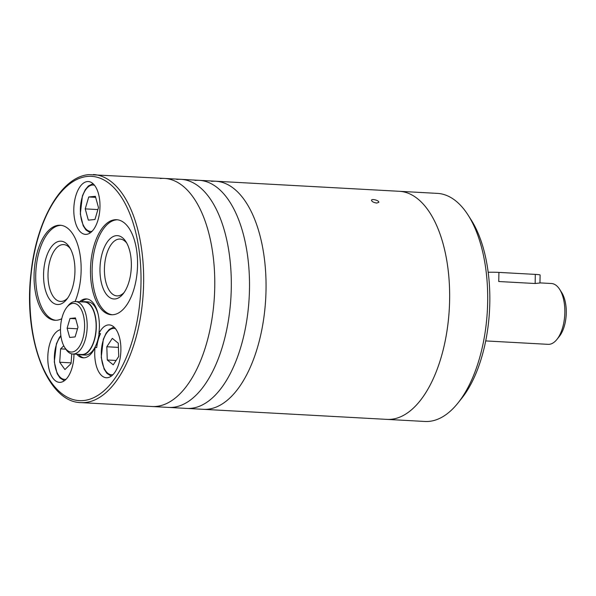 <?xml version="1.0" encoding="UTF-8"?>
<svg xmlns="http://www.w3.org/2000/svg" width="596" height="596" viewBox="0 0 596 596"><rect width="100%" height="100%" fill="white"/><g stroke="black" fill="none" stroke-linecap="round" stroke-linejoin="round"><path stroke-width="0.89" d="M485.703 340.919L548.119 344.339A30.456 15.004 -86.9 0 0 556.888 339.459A30.456 15.004 -86.9 0 0 559.637 289.321A30.456 15.004 -86.9 0 0 551.449 283.517L539.976 282.884M498.919 272.402L498.755 281.521L535.148 283.51L539.961 282.996L540.118 275.024A9.521 0.626 -179 0 0 535.305 274.391L498.919 272.402A9.521 0.626 -179 0 0 488.191 272.275M556.888 339.459L559.309 336.449A26.649 13.127 -86.9 0 0 561.715 292.576L559.637 289.321M60.487 329.67A26.462 13.037 -86.9 0 0 47.799 357.079A26.462 13.037 -86.9 0 0 59.436 382.349A26.462 13.037 -86.9 0 0 73.978 354.076M100.553 333.626A26.462 13.037 -86.9 0 0 96.708 347.595L95.055 347.505A26.462 13.037 -86.9 0 0 106.364 377.745A26.462 13.037 -86.9 0 0 120.824 352.035A26.462 13.037 -86.9 0 0 109.262 324.902A26.462 13.037 -86.9 0 0 108.271 324.924A26.462 13.037 -86.9 0 0 98.899 333.536L100.553 333.626M211.528 181.333A114.216 56.262 -86.9 0 1 215.789 181.236A114.216 56.262 -86.9 0 1 265.719 298.358A114.216 56.262 -86.9 0 1 203.288 409.325A114.216 56.262 -86.9 0 0 265.719 298.358A114.216 56.262 -86.9 0 0 215.789 181.236L437.434 193.387A114.216 56.262 93.1 0 1 468.136 215.156A114.216 56.262 93.1 0 1 457.832 403.179A114.216 56.262 93.1 0 1 429.195 421.372A114.216 56.262 93.1 0 1 424.933 421.469L386.893 419.383A114.216 56.262 -86.9 0 0 449.317 308.423A114.216 56.262 -86.9 0 0 399.394 191.301A114.216 56.262 93.1 0 1 449.518 304.109A114.216 56.262 93.1 0 1 391.155 419.293A114.216 56.262 93.1 0 1 386.893 419.383L152.017 406.509A114.216 56.262 -86.9 0 0 214.441 295.549A114.216 56.262 -86.9 0 0 164.511 178.428A114.216 56.262 -86.9 0 0 160.249 178.524M61.761 318.689A47.591 23.445 93.1 0 1 56.769 320.238A47.591 23.445 93.1 0 1 54.996 320.283A47.591 23.445 93.1 0 1 34.114 273.281A47.591 23.445 93.1 0 1 58.43 225.288A47.591 23.445 93.1 0 1 60.203 225.243A47.591 23.445 93.1 0 1 79.618 252.227A47.591 23.445 93.1 0 1 75.081 301.546M114.842 219.753A47.591 23.445 -86.9 0 0 90.525 267.738A47.591 23.445 -86.9 0 0 111.407 314.748A47.591 23.445 -86.9 0 0 137.423 268.513A47.591 23.445 -86.9 0 0 116.615 219.708A47.591 23.445 -86.9 0 0 114.842 219.753M95.055 347.505A29.502 14.535 93.1 0 1 83.172 357.824A29.502 14.535 93.1 0 1 76.742 354.233M79.618 301.77A29.502 14.535 93.1 0 1 86.405 298.901A29.502 14.535 93.1 0 1 98.899 333.536M87.351 181.564A26.462 13.037 -86.9 0 0 73.829 208.242A26.462 13.037 -86.9 0 0 85.444 234.377A26.462 13.037 -86.9 0 0 99.904 208.675A26.462 13.037 -86.9 0 0 88.335 181.542A26.462 13.037 -86.9 0 0 87.351 181.564M88.335 220.14L94.965 219.492L98.482 207.579L95.367 196.322L88.737 196.971L85.221 208.883L88.335 220.14M63.757 345.784L60.621 348.869L59.689 362.234L64.919 369.572L71.073 363.538L71.743 353.875M107.273 359.984L113.233 364.834L118.738 356.445L118.276 343.207L112.309 338.364L106.811 346.753L107.273 359.984L116.093 360.468M95.658 197.35L88.737 196.971M97.893 209.576L85.221 208.883M71.118 362.86L59.689 362.234M65.798 349.152L60.621 348.869M118.418 347.386L106.811 346.753M81.272 301.859A29.502 14.535 93.1 0 1 87.225 298.998M84.006 357.824A29.502 14.535 93.1 0 1 78.396 354.322M79.492 354.382A26.649 13.127 -86.9 0 0 81.674 354.881L84.982 355.067A26.649 13.127 -86.9 0 0 99.13 333.544M98.154 314.271A26.649 13.127 -86.9 0 0 87.903 301.844L84.595 301.665A26.649 13.127 -86.9 0 0 83.596 301.688A26.649 13.127 -86.9 0 0 82.367 301.926M81.674 354.881A26.649 13.127 -86.9 0 0 96.239 328.992A26.649 13.127 -86.9 0 0 84.595 301.665M64.666 347.379L65.702 349.003A26.269 12.941 -86.9 0 0 72.764 354.017L81.697 354.501A26.269 12.941 -86.9 0 0 96.053 328.985A26.269 12.941 -86.9 0 0 84.572 302.045L75.64 301.554A26.269 12.941 -86.9 0 0 74.656 301.576A26.269 12.941 -86.9 0 0 68.071 305.763L66.864 307.268A24.369 12.002 -86.9 0 0 64.666 347.379A24.369 12.002 -86.9 0 0 83.775 334.654A24.369 12.002 -86.9 0 0 72.973 303.386A24.369 12.002 -86.9 0 0 66.864 307.268M72.764 354.017A26.269 12.941 -86.9 0 0 87.12 328.493A26.269 12.941 -86.9 0 0 75.64 301.554M69.993 318.465L75.431 317.929L77.987 327.159L75.103 336.919L69.665 337.455L67.11 328.225L69.993 318.465L75.662 318.778M70.403 248.741A28.459 14.021 -86.9 0 0 63.645 244.591A28.459 14.021 -86.9 0 0 62.58 244.621A28.459 14.021 -86.9 0 0 48.038 273.318A28.459 14.021 -86.9 0 0 60.531 301.427A28.459 14.021 -86.9 0 0 67.698 298.045M59.809 241.209A31.715 15.623 -86.9 0 0 43.962 282.571A31.715 15.623 -86.9 0 0 66.655 299.445A31.715 15.623 -86.9 0 0 69.516 247.228A31.715 15.623 -86.9 0 0 59.809 241.209M61.03 225.318A47.591 23.445 -86.9 0 0 60.084 225.377A47.591 23.445 -86.9 0 0 35.797 272.528A47.591 23.445 -86.9 0 0 55.823 320.298M126.814 243.205A28.459 14.021 -86.9 0 0 120.057 239.056A28.459 14.021 -86.9 0 0 118.991 239.078A28.459 14.021 -86.9 0 0 104.449 267.783A28.459 14.021 -86.9 0 0 116.943 295.892A28.459 14.021 -86.9 0 0 124.11 292.509M116.22 235.673A31.715 15.623 -86.9 0 0 100.374 277.036A31.715 15.623 -86.9 0 0 123.067 293.91A31.715 15.623 -86.9 0 0 125.927 241.693A31.715 15.623 -86.9 0 0 116.22 235.673M117.442 219.782A47.591 23.445 -86.9 0 0 116.496 219.842A47.591 23.445 -86.9 0 0 92.209 266.993A47.591 23.445 -86.9 0 0 112.234 314.762M77.502 328.798L67.11 328.225M215.789 181.236L199.25 180.335A114.216 56.262 -86.9 0 1 249.18 297.456A114.216 56.262 -86.9 0 1 186.749 408.416A114.216 56.262 -86.9 0 0 249.18 297.456A114.216 56.262 -86.9 0 0 199.25 180.335L181.057 179.336A114.216 56.262 -86.9 0 1 230.98 296.458A114.216 56.262 -86.9 0 1 168.556 407.418A114.216 56.262 -86.9 0 0 230.98 296.458A114.216 56.262 -86.9 0 0 181.057 179.336A114.216 56.262 -86.9 0 0 176.796 179.426M80.885 402.613L152.017 406.509A114.216 56.262 -86.9 0 0 214.441 295.549A114.216 56.262 -86.9 0 0 164.511 178.428L88.908 174.628C61.269 176.565 36.222 220.691 30.955 273.579C23.266 337.753 47.114 402.293 80.885 402.613A114.216 56.262 -86.9 0 0 143.316 291.653A114.216 56.262 -86.9 0 0 93.386 174.531M199.25 180.335A114.216 56.262 -86.9 0 0 194.989 180.424M376.724 203.057L378.788 202.357C379.555 200.584 371.748 198.468 371.487 200.196C371.8 201.582 373.543 202.536 376.724 203.057M468.136 215.156L471.25 220.043A108.502 53.446 93.1 0 1 475.429 227.434A108.502 53.446 93.1 0 1 487.498 330.631A108.502 53.446 93.1 0 1 461.46 398.664L457.832 403.179M535.148 283.51L535.305 274.391M87.441 176.431A112.309 55.324 -86.9 0 0 36.401 349.226A112.309 55.324 -86.9 0 0 132.61 339.787A112.309 55.324 -86.9 0 0 87.441 176.431M94.548 185.304A23.222 11.443 -86.9 0 0 92.253 185.058A23.222 11.443 -86.9 0 0 80.356 209.941A23.222 11.443 -86.9 0 0 92.03 231.315M60.926 336.137A23.222 11.443 -86.9 0 0 54.653 363.337A23.222 11.443 -86.9 0 0 66.022 379.287M115.475 328.672A23.222 11.443 -86.9 0 0 113.18 328.426A23.222 11.443 -86.9 0 0 101.283 353.309A23.222 11.443 -86.9 0 0 112.949 374.675M90.346 232.775L85.98 229.989L83.202 225.75L80.311 214.016L82.404 195.89L85.228 189.781L88.379 185.982L93.036 183.665M64.338 380.747L59.98 377.961L57.194 373.722L54.303 361.988L56.397 343.855L59.22 337.753L60.844 335.511M111.266 376.143L106.907 373.349L104.121 369.11L101.231 357.384L103.324 339.251L106.148 333.142L109.299 329.35L113.963 327.033M181.057 179.336L164.511 178.428"/></g></svg>
